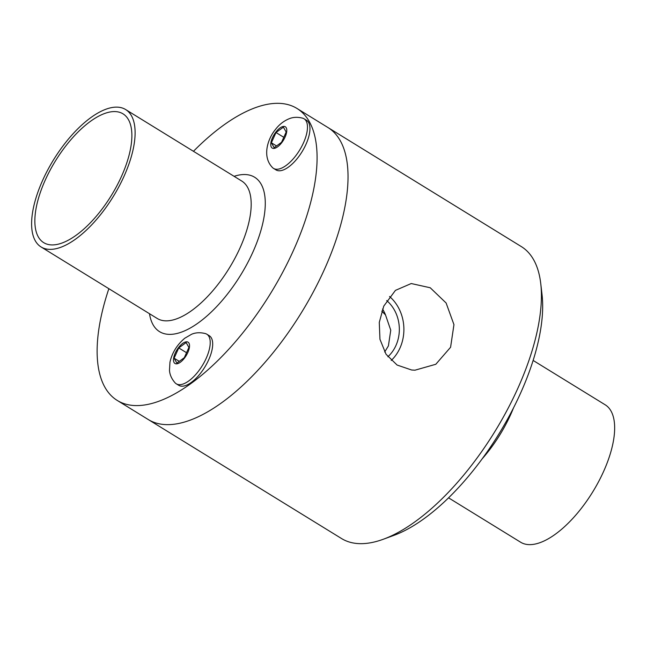 <?xml version="1.0" encoding="UTF-8"?>
<svg xmlns="http://www.w3.org/2000/svg" width="647" height="647" viewBox="0 0 647 647"><rect width="100%" height="100%" fill="white"/><g stroke="black" fill="none" stroke-linecap="round" stroke-linejoin="round"><path stroke-width="0.97" d="M174.116 358.195L178.75 347.932L186.142 342.57L188.9 347.463L184.274 357.726L176.874 363.088L174.116 358.195L179.259 361.358M178.75 347.932L186.53 352.72M176.267 383.8L178.742 385.321A29.123 12.649 -58.4 0 0 198.354 375.883A29.123 12.649 -58.4 0 0 212.499 347.107A29.123 12.649 -58.4 0 0 209.28 335.728L206.805 334.2A29.123 12.649 -58.4 0 0 205.584 333.642C197.723 331.547 192.895 333.747 191.666 334.224L184.775 338.227C176.995 344.827 172.062 352.825 169.959 362.215L169.482 370.359C169.611 371.718 169.862 376.966 175.216 382.967A29.123 12.649 -58.4 0 0 176.267 383.8A29.123 12.649 -58.4 0 0 195.879 374.354A29.123 12.649 -58.4 0 0 210.024 345.587A29.123 12.649 -58.4 0 0 206.805 334.2M189.45 347.067A12.503 5.435 -58.4 0 0 178.548 347.568A12.503 5.435 -58.4 0 0 176.534 363.849A12.503 5.435 -58.4 0 0 189.45 347.067M286.168 132.053L281.534 142.316L274.142 147.678L271.376 142.777L276.01 132.522L283.402 127.16L286.168 132.053M276.01 132.522L283.79 137.31M271.376 142.777L276.528 145.947M272.476 167.557A29.123 12.649 -58.4 0 0 273.527 168.39L276.002 169.91A29.123 12.649 -58.4 0 0 302.044 151.746A29.123 12.649 -58.4 0 0 306.541 120.31L304.066 118.789A29.123 12.649 -58.4 0 0 302.853 118.231C295.436 116.225 290.802 118.126 289.524 118.595C283.855 120.86 279.108 124.564 275.29 129.707C268.351 137.981 261.445 156.218 272.476 167.549M273.527 168.39A29.123 12.649 -58.4 0 0 299.569 150.225A29.123 12.649 -58.4 0 0 304.066 118.789M275.808 132.158A12.503 5.435 -58.4 0 0 273.794 148.438A12.503 5.435 -58.4 0 0 286.71 131.656A12.503 5.435 -58.4 0 0 275.808 132.158M384.674 352L388.402 345.919L390.756 330.205L385.507 314.911A35.302 30.49 87.4 0 0 382.547 309.04M385.507 314.911L381.803 311.126M450.587 347.261L435.803 364.277L414.945 370.197L411.613 369.995L397.096 365.045L386.041 354.249L379.951 339.287L379.279 322.4L383.76 306.112L395.446 290.374L411.233 283.54L430.231 287.761L446.106 302.982L453.951 324.632L450.587 347.261M391.217 360.476A40.575 35.043 87.4 0 0 399.959 348.062A40.575 35.043 87.4 0 0 389.526 296.48M387.868 356.772A35.302 30.49 87.4 0 0 395.915 345.571A35.302 30.49 87.4 0 0 386.696 300.572M193.453 151.301A171.431 74.47 121.6 0 1 296.997 108.47L521.296 246.572A171.431 74.47 121.6 0 1 540.738 283.507A171.431 74.47 121.6 0 1 517.721 388.596A171.431 74.47 121.6 0 1 383.267 539.266A171.431 74.47 121.6 0 1 341.535 538.539L148.171 419.482A171.431 74.47 121.6 0 0 324.357 269.54A171.431 74.47 121.6 0 1 148.171 419.482L117.228 400.428A171.431 74.47 121.6 0 1 108.858 288.691M327.932 127.516A171.431 74.47 121.6 0 1 324.357 269.54A171.431 74.47 121.6 0 0 327.932 127.516M540.738 283.507L542.04 294.684A161.346 70.094 121.6 0 1 520.374 393.586A161.346 70.094 121.6 0 1 393.829 535.401L383.267 539.266M533.136 360.444L605.204 404.812A80.673 35.043 121.6 0 1 603.514 471.647A80.673 35.043 121.6 0 1 520.609 542.21L448.541 497.834M296.997 108.47A171.431 74.47 121.6 0 1 293.414 250.486A171.431 74.47 121.6 0 1 117.228 400.428M121.434 176.51A75.634 32.86 121.6 0 1 45.565 243.62A75.634 32.86 121.6 0 1 55.383 161.022A75.634 32.86 121.6 0 1 124.709 115.069A75.634 32.86 121.6 0 1 121.434 176.51M123.973 176.388A80.673 35.043 121.6 0 1 41.06 246.952A80.673 35.043 121.6 0 1 53.515 159.874A80.673 35.043 121.6 0 1 125.655 109.553A80.673 35.043 121.6 0 1 123.973 176.388M513.5 407.925A80.673 35.043 121.6 0 1 510.701 414.501A80.673 35.043 121.6 0 1 482.096 458.925M125.655 109.553L241.735 181.031A80.673 35.043 121.6 0 1 240.053 247.858A80.673 35.043 121.6 0 1 157.14 318.421L41.06 246.952M234.093 176.324A90.677 39.394 121.6 0 1 252.767 252.354A90.677 39.394 121.6 0 1 191.916 327.075A90.677 39.394 121.6 0 1 149.497 313.714"/></g></svg>
